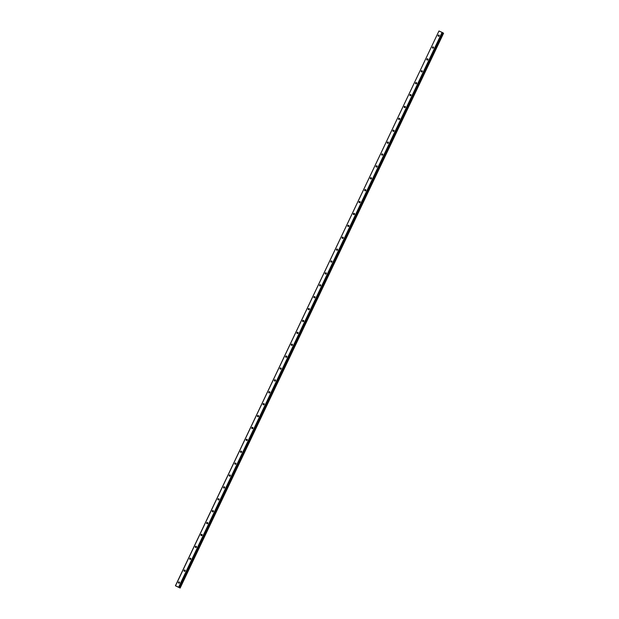 <?xml version="1.0" encoding="UTF-8"?>
<svg xmlns="http://www.w3.org/2000/svg" width="619" height="619" viewBox="0 0 619 619"><rect width="100%" height="100%" fill="white"/><g stroke="black" fill="none" stroke-linecap="round" stroke-linejoin="round"><path stroke-width="0.93" d="M179.525 582.278A0.658 0.58 -59.9 0 0 179.007 583.168M178.427 582.309A0.658 0.58 -59.9 0 0 179.487 582.781A0.658 0.58 -59.9 0 0 178.427 582.309M439.211 35.376A0.658 0.58 -59.9 0 0 438.693 36.273M438.113 35.407A0.658 0.58 -59.9 0 0 439.173 35.879A0.658 0.58 -59.9 0 0 438.113 35.407M433.571 47.268A0.658 0.58 -59.9 0 0 433.052 48.158M432.464 47.299A0.658 0.58 -59.9 0 0 433.524 47.771A0.658 0.58 -59.9 0 0 432.464 47.299M427.922 59.153A0.658 0.58 -59.9 0 0 427.404 60.051M426.816 59.184A0.658 0.58 -59.9 0 0 427.884 59.656A0.658 0.58 -59.9 0 0 426.816 59.184M422.274 71.046A0.658 0.58 -59.9 0 0 421.756 71.936M421.175 71.077A0.658 0.58 -59.9 0 0 422.235 71.549A0.658 0.58 -59.9 0 0 421.175 71.077M416.633 82.938A0.658 0.58 -59.9 0 0 416.115 83.828M415.527 82.961A0.658 0.58 -59.9 0 0 416.595 83.441A0.658 0.58 -59.9 0 0 415.527 82.961M410.985 94.823A0.658 0.58 -59.9 0 0 410.467 95.721M409.886 94.854A0.658 0.58 -59.9 0 0 410.946 95.326A0.658 0.58 -59.9 0 0 409.886 94.854M405.337 106.716A0.658 0.58 -59.9 0 0 404.826 107.605M404.238 106.739A0.658 0.58 -59.9 0 0 405.298 107.219A0.658 0.58 -59.9 0 0 404.238 106.739M399.696 118.6A0.658 0.58 -59.9 0 0 399.178 119.498M398.59 118.631A0.658 0.58 -59.9 0 0 399.657 119.103A0.658 0.58 -59.9 0 0 398.59 118.631M394.048 130.493A0.658 0.58 -59.9 0 0 393.529 131.383M392.949 130.516A0.658 0.58 -59.9 0 0 394.009 130.996A0.658 0.58 -59.9 0 0 392.949 130.516M388.407 142.378A0.658 0.58 -59.9 0 0 387.889 143.275M387.301 142.409A0.658 0.58 -59.9 0 0 388.368 142.881A0.658 0.58 -59.9 0 0 387.301 142.409M382.759 154.27A0.658 0.58 -59.9 0 0 382.24 155.16M381.66 154.301A0.658 0.58 -59.9 0 0 382.72 154.773A0.658 0.58 -59.9 0 0 381.66 154.301M377.11 166.155A0.658 0.58 -59.9 0 0 376.6 167.053M376.012 166.186A0.658 0.58 -59.9 0 0 377.072 166.666A0.658 0.58 -59.9 0 0 376.012 166.186M371.47 178.048A0.658 0.58 -59.9 0 0 370.951 178.937M370.363 178.079A0.658 0.58 -59.9 0 0 371.431 178.551A0.658 0.58 -59.9 0 0 370.363 178.079M365.821 189.94A0.658 0.58 -59.9 0 0 365.303 190.83M364.723 189.963A0.658 0.58 -59.9 0 0 365.783 190.443A0.658 0.58 -59.9 0 0 364.723 189.963M360.181 201.825A0.658 0.58 -59.9 0 0 359.662 202.723M359.074 201.856A0.658 0.58 -59.9 0 0 360.134 202.328A0.658 0.58 -59.9 0 0 359.074 201.856M354.532 213.717A0.658 0.58 -59.9 0 0 354.014 214.607M353.426 213.741A0.658 0.58 -59.9 0 0 354.494 214.22A0.658 0.58 -59.9 0 0 353.426 213.741M348.884 225.602A0.658 0.58 -59.9 0 0 348.373 226.5M347.785 225.633A0.658 0.58 -59.9 0 0 348.845 226.105A0.658 0.58 -59.9 0 0 347.785 225.633M343.243 237.495A0.658 0.58 -59.9 0 0 342.725 238.385M342.137 237.518A0.658 0.58 -59.9 0 0 343.205 237.998A0.658 0.58 -59.9 0 0 342.137 237.518M337.595 249.38A0.658 0.58 -59.9 0 0 337.076 250.277M336.496 249.411A0.658 0.58 -59.9 0 0 337.556 249.883A0.658 0.58 -59.9 0 0 336.496 249.411M331.954 261.272A0.658 0.58 -59.9 0 0 331.436 262.162M330.848 261.303A0.658 0.58 -59.9 0 0 331.908 261.775A0.658 0.58 -59.9 0 0 330.848 261.303M326.306 273.157A0.658 0.58 -59.9 0 0 325.787 274.055M325.199 273.188A0.658 0.58 -59.9 0 0 326.267 273.668A0.658 0.58 -59.9 0 0 325.199 273.188M320.657 285.05A0.658 0.58 -59.9 0 0 320.139 285.947M319.559 285.08A0.658 0.58 -59.9 0 0 320.619 285.552A0.658 0.58 -59.9 0 0 319.559 285.08M315.017 296.942A0.658 0.58 -59.9 0 0 314.498 297.832M313.91 296.965A0.658 0.58 -59.9 0 0 314.978 297.445A0.658 0.58 -59.9 0 0 313.91 296.965M309.368 308.827A0.658 0.58 -59.9 0 0 308.85 309.724M308.27 308.858A0.658 0.58 -59.9 0 0 309.33 309.33A0.658 0.58 -59.9 0 0 308.27 308.858M303.72 320.719A0.658 0.58 -59.9 0 0 303.209 321.609M302.621 320.743A0.658 0.58 -59.9 0 0 303.681 321.222A0.658 0.58 -59.9 0 0 302.621 320.743M298.079 332.604A0.658 0.58 -59.9 0 0 297.561 333.502M296.973 332.635A0.658 0.58 -59.9 0 0 298.041 333.107A0.658 0.58 -59.9 0 0 296.973 332.635M292.431 344.497A0.658 0.58 -59.9 0 0 291.913 345.387M291.332 344.52A0.658 0.58 -59.9 0 0 292.392 345A0.658 0.58 -59.9 0 0 291.332 344.52M286.79 356.382A0.658 0.58 -59.9 0 0 286.272 357.279M285.684 356.412A0.658 0.58 -59.9 0 0 286.752 356.884A0.658 0.58 -59.9 0 0 285.684 356.412M281.142 368.274A0.658 0.58 -59.9 0 0 280.624 369.164M280.043 368.305A0.658 0.58 -59.9 0 0 281.103 368.777A0.658 0.58 -59.9 0 0 280.043 368.305M275.494 380.159A0.658 0.58 -59.9 0 0 274.983 381.056M274.395 380.19A0.658 0.58 -59.9 0 0 275.455 380.67A0.658 0.58 -59.9 0 0 274.395 380.19M269.853 392.051A0.658 0.58 -59.9 0 0 269.335 392.949M268.747 392.082A0.658 0.58 -59.9 0 0 269.814 392.554A0.658 0.58 -59.9 0 0 268.747 392.082M264.205 403.944A0.658 0.58 -59.9 0 0 263.686 404.834M263.106 403.967A0.658 0.58 -59.9 0 0 264.166 404.447A0.658 0.58 -59.9 0 0 263.106 403.967M258.564 415.829A0.658 0.58 -59.9 0 0 258.046 416.726M257.458 415.86A0.658 0.58 -59.9 0 0 258.518 416.332A0.658 0.58 -59.9 0 0 257.458 415.86M252.916 427.721A0.658 0.58 -59.9 0 0 252.397 428.611M251.809 427.744A0.658 0.58 -59.9 0 0 252.877 428.224A0.658 0.58 -59.9 0 0 251.809 427.744M247.267 439.606A0.658 0.58 -59.9 0 0 246.757 440.504M246.169 439.637A0.658 0.58 -59.9 0 0 247.229 440.109A0.658 0.58 -59.9 0 0 246.169 439.637M241.627 451.499A0.658 0.58 -59.9 0 0 241.108 452.388M240.52 451.53A0.658 0.58 -59.9 0 0 241.588 452.002A0.658 0.58 -59.9 0 0 240.52 451.53M235.978 463.383A0.658 0.58 -59.9 0 0 235.46 464.281M234.88 463.414A0.658 0.58 -59.9 0 0 235.94 463.886A0.658 0.58 -59.9 0 0 234.88 463.414M230.338 475.276A0.658 0.58 -59.9 0 0 229.819 476.166M229.231 475.307A0.658 0.58 -59.9 0 0 230.291 475.779A0.658 0.58 -59.9 0 0 229.231 475.307M224.689 487.168A0.658 0.58 -59.9 0 0 224.171 488.058M223.583 487.192A0.658 0.58 -59.9 0 0 224.651 487.671A0.658 0.58 -59.9 0 0 223.583 487.192M219.041 499.053A0.658 0.58 -59.9 0 0 218.522 499.951M217.942 499.084A0.658 0.58 -59.9 0 0 219.002 499.556A0.658 0.58 -59.9 0 0 217.942 499.084M213.4 510.946A0.658 0.58 -59.9 0 0 212.882 511.836M212.294 510.969A0.658 0.58 -59.9 0 0 213.362 511.449A0.658 0.58 -59.9 0 0 212.294 510.969M207.752 522.831A0.658 0.58 -59.9 0 0 207.233 523.728M206.653 522.862A0.658 0.58 -59.9 0 0 207.713 523.334A0.658 0.58 -59.9 0 0 206.653 522.862M202.103 534.723A0.658 0.58 -59.9 0 0 201.593 535.613M201.005 534.746A0.658 0.58 -59.9 0 0 202.065 535.226A0.658 0.58 -59.9 0 0 201.005 534.746M196.463 546.608A0.658 0.58 -59.9 0 0 195.944 547.506M195.356 546.639A0.658 0.58 -59.9 0 0 196.424 547.111A0.658 0.58 -59.9 0 0 195.356 546.639M190.814 558.5A0.658 0.58 -59.9 0 0 190.296 559.39M189.716 558.531A0.658 0.58 -59.9 0 0 190.776 559.003A0.658 0.58 -59.9 0 0 189.716 558.531M185.174 570.385A0.658 0.58 -59.9 0 0 184.655 571.283M184.067 570.416A0.658 0.58 -59.9 0 0 185.135 570.896A0.658 0.58 -59.9 0 0 184.067 570.416M175.51 585.806L438.964 30.981L442.082 32.381L178.636 587.207L175.409 585.775L180.144 588.05L178.953 587.431L179.317 587.57L442.763 32.745L442.399 32.536L178.953 587.361L179.317 587.57M175.409 585.775L438.964 30.981M442.747 32.784L443.591 33.225L180.144 588.05M443.15 32.993L179.703 587.818M443.397 33.117L179.943 587.942M443.483 33.163L180.028 587.988"/></g></svg>
